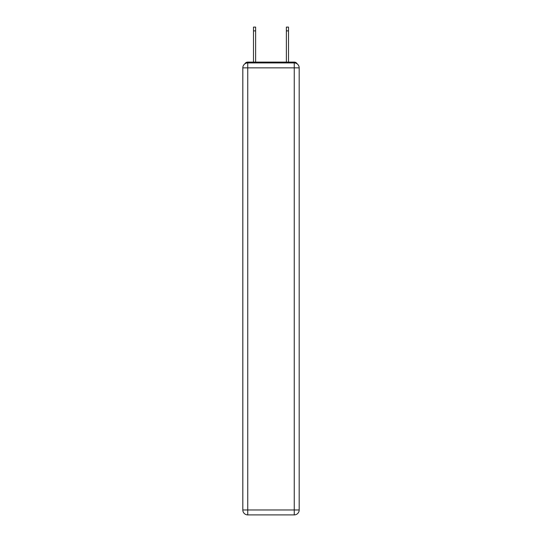 <?xml version="1.0" encoding="UTF-8"?>
<svg xmlns="http://www.w3.org/2000/svg" width="542" height="542" viewBox="0 0 542 542"><rect width="100%" height="100%" fill="white"/><g stroke="black" fill="none" stroke-linecap="round" stroke-linejoin="round"><path stroke-width="0.81" d="M297.179 63.888A3.286 3.286 0 0 0 294.259 62.106L247.741 62.106A3.286 3.286 0 0 0 244.821 63.888M247.741 62.106L253.493 62.106L253.493 27.1L255.634 27.1L255.634 62.106L258.182 62.106M283.818 62.106L286.366 62.106L286.366 27.1L288.507 27.1L288.507 62.106L294.259 62.106M247.741 62.926L294.259 62.926A4.932 4.932 0 0 1 299.184 67.858L299.184 509.968A4.932 4.932 0 0 1 294.259 514.9L247.741 514.9L247.741 509.968L294.259 509.968L294.259 67.858L247.741 67.858L247.741 509.968L242.816 509.968L242.816 67.858L247.741 67.858L247.741 62.926A4.932 4.932 0 0 0 242.816 67.858A4.932 4.932 0 0 1 247.741 62.926M242.816 509.968A4.932 4.932 0 0 0 247.741 514.9A4.932 4.932 0 0 1 242.816 509.968M294.259 514.9A4.932 4.932 0 0 0 299.184 509.968L294.259 509.968L294.259 514.9M299.184 67.858A4.932 4.932 0 0 0 294.259 62.926L294.259 67.858L299.184 67.858M253.493 30.88L255.634 30.88M288.507 30.88L286.366 30.88"/></g></svg>

